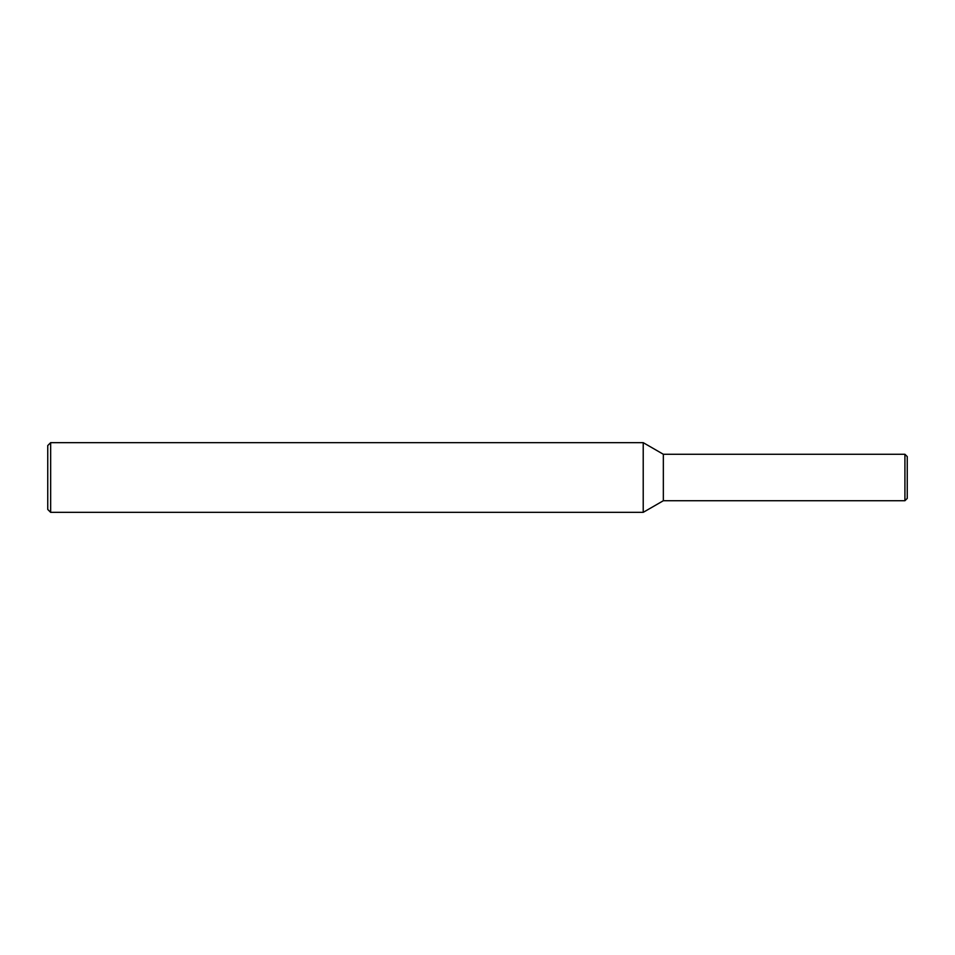 <?xml version="1.0" encoding="UTF-8"?>
<svg xmlns="http://www.w3.org/2000/svg" width="955" height="955" viewBox="0 0 955 955"><rect width="100%" height="100%" fill="white"/><g stroke="black" fill="none" stroke-linecap="round" stroke-linejoin="round"><path stroke-width="1.43" d="M50.651 442.654L50.651 512.346L47.75 509.445L47.75 445.555L50.651 442.654L643.216 442.654L663.343 454.27L904.922 454.27L907.25 456.597L907.25 498.403L904.922 500.73L904.922 454.27M663.343 454.27L663.343 500.73L904.922 500.73M643.216 442.654L643.216 512.346L663.343 500.73M50.651 512.346L643.216 512.346"/></g></svg>
